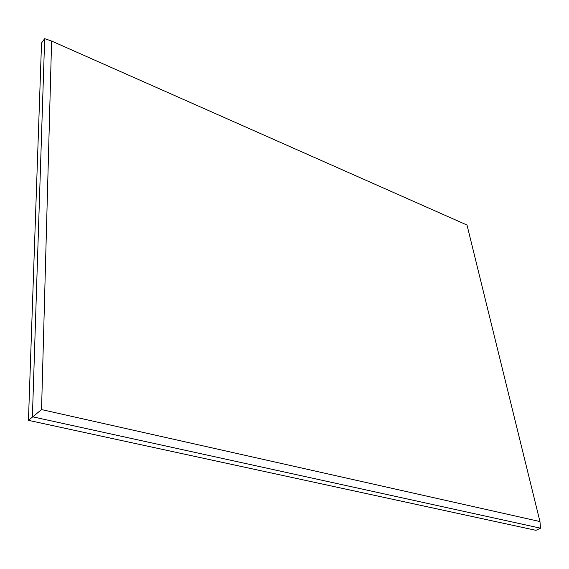 <?xml version="1.0" encoding="UTF-8"?>
<svg xmlns="http://www.w3.org/2000/svg" width="569" height="569" viewBox="0 0 569 569"><rect width="100%" height="100%" fill="white"/><g stroke="black" fill="none" stroke-linecap="round" stroke-linejoin="round"><path stroke-width="0.85" d="M28.45 420.349L535.948 530.329L540.55 528.196L32.397 416.75L44.666 38.671L41.53 42.974L28.45 420.349L41.544 409.58L539.96 521.56L467.007 225.032L51.601 41.039L44.666 38.671M51.601 41.039L41.544 409.58M540.55 528.196L539.96 521.56"/></g></svg>
